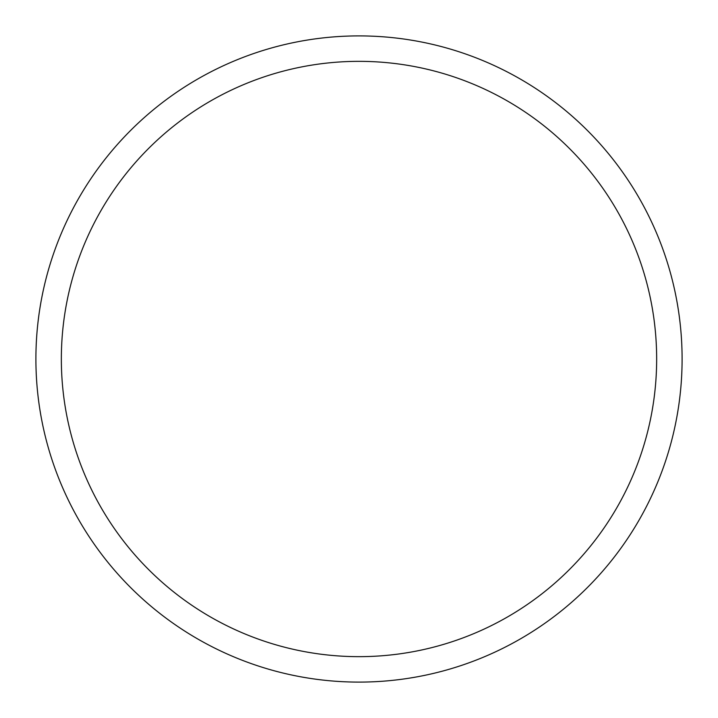 <?xml version="1.0" encoding="UTF-8"?>
<svg xmlns="http://www.w3.org/2000/svg" width="718" height="718" viewBox="0 0 718 718"><rect width="100%" height="100%" fill="white"/><g stroke="black" fill="none" stroke-linecap="round" stroke-linejoin="round"><path stroke-width="1.08" d="M682.1 359A323.1 323.1 0 0 1 359 682.1A323.1 323.1 0 0 1 35.9 359A323.1 323.1 0 0 1 359 35.9A323.1 323.1 0 0 1 682.1 359M656.656 359A297.656 297.656 0 0 0 359 61.344A297.656 297.656 0 0 0 61.344 359A297.656 297.656 0 0 0 359 656.656A297.656 297.656 0 0 0 656.656 359"/></g></svg>
